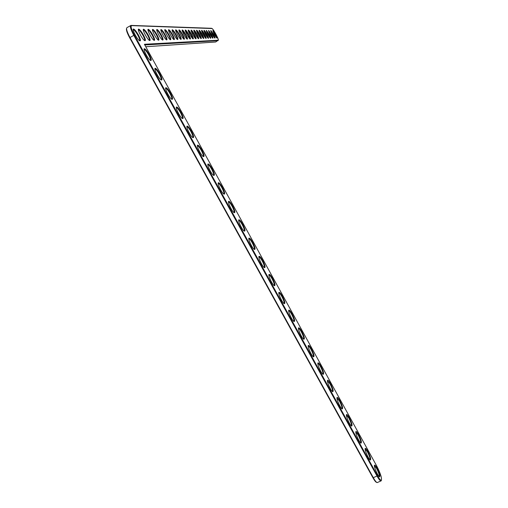 <?xml version="1.0" encoding="UTF-8"?>
<svg xmlns="http://www.w3.org/2000/svg" width="508" height="508" viewBox="0 0 508 508"><rect width="100%" height="100%" fill="white"/><g stroke="black" fill="none" stroke-linecap="round" stroke-linejoin="round"><path stroke-width="0.76" d="M144.405 44.272L376.892 466.312C380.422 473.278 381.914 477.914 381.375 480.212C380.695 480.562 379.419 479.082 377.546 475.78L134.36 35.052C131.337 29.28 130.442 26.137 131.674 25.622L212.109 28.537C213.824 29.674 219.399 40.392 218.18 40.208L144.405 44.272M138.424 35.014C140.722 39.516 141.084 41.421 139.516 40.742C136.938 39.091 131.674 28.829 133.509 29.026C134.658 29.337 136.296 31.337 138.424 35.014M143.408 34.969C145.644 39.345 146.018 41.212 144.532 40.57C142.062 38.989 136.9 28.931 138.652 29.121C139.757 29.432 141.338 31.375 143.408 34.969M149.174 54.534C151.492 59.068 151.873 61.017 150.317 60.382C147.777 58.776 142.596 48.571 144.405 48.73C145.517 49.009 147.104 50.94 149.174 54.534M148.158 34.925C150.336 39.18 150.724 41.008 149.314 40.405C146.945 38.887 141.878 29.026 143.561 29.216C144.615 29.515 146.145 31.42 148.158 34.925M159.855 73.914C162.185 78.486 162.579 80.474 161.042 79.883C158.54 78.327 153.441 68.167 155.219 68.294C156.293 68.529 157.836 70.402 159.855 73.914M152.698 34.881C154.819 39.027 155.207 40.818 153.867 40.246C151.606 38.786 146.628 29.121 148.241 29.305C149.244 29.597 150.73 31.458 152.698 34.881M157.029 34.842C159.099 38.881 159.493 40.634 158.223 40.094C156.051 38.697 151.162 29.21 152.705 29.388C153.676 29.68 155.118 31.496 157.029 34.842M161.176 34.804C163.189 38.741 163.595 40.456 162.382 39.948C160.293 38.602 155.492 29.293 156.978 29.47C157.905 29.756 159.309 31.534 161.176 34.804M170.459 93.154C172.803 97.765 173.215 99.797 171.698 99.244C169.234 97.739 164.205 87.624 165.951 87.713C166.986 87.916 168.491 89.732 170.459 93.154M180.988 112.262C183.344 116.91 183.775 118.986 182.27 118.478C179.851 117.018 174.885 106.934 176.613 106.991C177.609 107.163 179.064 108.922 180.988 112.262M191.44 131.235C193.815 135.922 194.259 138.036 192.78 137.573C190.398 136.157 185.496 126.105 187.192 126.124C188.151 126.27 189.567 127.972 191.44 131.235M165.138 34.773C167.107 38.614 167.519 40.291 166.364 39.808C164.357 38.513 159.639 29.375 161.068 29.553C161.957 29.826 163.316 31.566 165.138 34.773M168.942 34.735C170.866 38.487 171.272 40.132 170.174 39.675C168.25 38.43 163.608 29.451 164.986 29.623C165.843 29.896 167.164 31.598 168.942 34.735M172.587 34.703C174.466 38.36 174.879 39.98 173.831 39.541C171.977 38.348 167.411 29.521 168.739 29.699C169.564 29.966 170.847 31.629 172.587 34.703M176.085 34.671C177.921 38.246 178.34 39.827 177.336 39.421C175.552 38.265 171.063 29.597 172.339 29.762C173.139 30.029 174.384 31.661 176.085 34.671M179.451 34.639C181.242 38.138 181.661 39.688 180.702 39.3C178.981 38.189 174.568 29.661 175.8 29.832C176.568 30.086 177.787 31.693 179.451 34.639M182.683 34.608C184.436 38.03 184.855 39.554 183.94 39.186C182.277 38.113 177.94 29.731 179.127 29.896C179.87 30.15 181.051 31.718 182.683 34.608M201.822 150.07C204.21 154.8 204.673 156.959 203.213 156.54C200.87 155.169 196.024 145.142 197.695 145.129C198.622 145.237 199.993 146.888 201.822 150.07M212.134 168.783C214.535 173.546 215.017 175.749 213.576 175.374C211.271 174.054 206.483 164.033 208.121 163.989C209.017 164.071 210.35 165.671 212.134 168.783M222.371 187.357C224.79 192.164 225.285 194.405 223.869 194.081C221.602 192.805 216.865 182.797 218.478 182.715C219.335 182.778 220.631 184.321 222.371 187.357M232.537 205.81C234.969 210.655 235.49 212.941 234.093 212.661C231.864 211.423 227.171 201.422 228.759 201.314C229.578 201.346 230.842 202.844 232.537 205.81M242.634 224.13C245.085 229.013 245.618 231.343 244.246 231.115C242.062 229.921 237.407 219.913 238.963 219.774C239.757 219.786 240.976 221.234 242.634 224.13M252.66 242.329C255.124 247.25 255.683 249.619 254.33 249.447C252.184 248.291 247.567 238.277 249.091 238.106C249.86 238.093 251.047 239.503 252.66 242.329M185.788 34.582C187.509 37.929 187.928 39.427 187.052 39.072C185.452 38.036 181.178 29.794 182.328 29.959C183.039 30.207 184.194 31.744 185.788 34.582M188.786 34.55C190.468 37.827 190.887 39.3 190.049 38.964C188.5 37.967 184.296 29.851 185.407 30.016C186.093 30.258 187.223 31.769 188.786 34.55M191.668 34.525C193.319 37.738 193.739 39.18 192.932 38.862C191.44 37.897 187.293 29.909 188.373 30.074C189.04 30.315 190.138 31.794 191.668 34.525M194.45 34.5C196.069 37.643 196.488 39.065 195.713 38.76C194.272 37.827 190.189 29.966 191.23 30.124C191.878 30.359 192.951 31.82 194.45 34.5M197.136 34.474C198.717 37.554 199.136 38.951 198.393 38.665C197.002 37.763 192.983 30.023 193.986 30.182C194.615 30.41 195.663 31.845 197.136 34.474M199.727 34.455C201.282 37.471 201.695 38.843 200.984 38.57C199.638 37.7 195.675 30.074 196.647 30.232C197.256 30.461 198.285 31.864 199.727 34.455M202.228 34.43C203.752 37.395 204.172 38.741 203.486 38.481C202.178 37.636 198.272 30.124 199.219 30.277C199.809 30.505 200.812 31.89 202.228 34.43M204.648 34.404C206.146 37.313 206.559 38.64 205.899 38.392C204.635 37.573 200.787 30.175 201.708 30.328C202.279 30.55 203.257 31.909 204.648 34.404M206.991 34.385C208.458 37.236 208.871 38.544 208.236 38.31C207.01 37.516 203.219 30.226 204.108 30.372C204.661 30.588 205.619 31.928 206.991 34.385M209.252 34.366C210.693 37.167 211.106 38.456 210.496 38.227C209.309 37.459 205.569 30.27 206.432 30.416L209.252 34.366M211.442 34.347C212.858 37.097 213.271 38.36 212.681 38.151C211.531 37.401 207.842 30.315 208.68 30.461L211.442 34.347M213.57 34.328C214.96 37.027 215.367 38.278 214.801 38.068C213.684 37.351 210.045 30.359 210.858 30.499L213.57 34.328M215.627 34.309C216.992 36.963 217.399 38.189 216.852 37.998C215.767 37.294 212.179 30.397 212.973 30.544L215.627 34.309M262.617 260.401C265.1 265.36 265.671 267.773 264.351 267.653C262.236 266.535 257.658 256.508 259.156 256.305C259.886 256.273 261.042 257.639 262.617 260.401M272.51 278.352C274.999 283.35 275.596 285.807 274.301 285.731C272.224 284.658 267.672 274.612 269.145 274.384C269.85 274.326 270.974 275.654 272.51 278.352M282.334 296.177C284.842 301.212 285.458 303.714 284.182 303.689C282.15 302.654 277.622 292.589 279.063 292.329C279.743 292.259 280.829 293.541 282.334 296.177M292.087 313.88C294.615 318.954 295.25 321.507 293.999 321.532C292.005 320.535 287.503 310.445 288.912 310.153C289.566 310.064 290.62 311.302 292.087 313.88M301.777 331.47C304.317 336.582 304.978 339.173 303.752 339.249C301.79 338.29 297.307 328.168 298.698 327.85C299.32 327.743 300.349 328.949 301.777 331.47M311.404 348.939C313.957 354.089 314.636 356.724 313.442 356.857C311.518 355.93 307.048 345.77 308.407 345.427C309.01 345.307 310.007 346.475 311.404 348.939M320.967 366.287C323.533 371.475 324.237 374.161 323.069 374.339C321.177 373.45 316.725 363.252 318.059 362.883C318.63 362.744 319.602 363.88 320.967 366.287M330.46 383.521C333.045 388.747 333.769 391.478 332.632 391.712C330.772 390.855 326.333 380.619 327.635 380.219C328.187 380.067 329.127 381.171 330.46 383.521M339.896 400.641C342.494 405.905 343.237 408.68 342.132 408.965C340.309 408.146 335.871 397.859 337.147 397.434C337.674 397.275 338.595 398.342 339.896 400.641M349.263 417.646C351.879 422.948 352.647 425.767 351.568 426.104C349.777 425.317 345.345 414.985 346.596 414.534C347.104 414.363 347.993 415.398 349.263 417.646M358.572 434.537C361.201 439.877 361.994 442.741 360.94 443.135C359.188 442.379 354.755 431.99 355.981 431.521C356.464 431.33 357.334 432.34 358.572 434.537M367.824 451.32C370.465 456.692 371.278 459.6 370.256 460.051C368.535 459.327 364.103 448.882 365.303 448.393C365.766 448.189 366.605 449.167 367.824 451.32M377.006 467.995C379.666 473.399 380.498 476.358 379.508 476.86C377.819 476.161 373.386 465.658 374.555 465.144C375.006 464.941 375.818 465.887 377.006 467.995M215.735 41.948L218.173 40.208L218.053 40.665L144.78 44.958M381.387 480.2L380.892 480.962C380.073 480.816 378.816 479.241 377.12 476.218L133.782 35.312C130.6 29.242 129.661 25.94 130.962 25.4L211.499 28.296M133.185 29.801L133.598 29.807C134.734 30.474 136.157 32.296 137.852 35.268C139.497 38.373 140.068 40.208 139.567 40.78M138.36 29.87L138.728 29.889C139.821 30.531 141.199 32.309 142.856 35.217C144.45 38.227 145.015 40.018 144.558 40.589M144.088 49.498L144.482 49.505C145.58 50.127 146.958 51.892 148.615 54.794C150.279 57.95 150.857 59.817 150.349 60.401M143.281 29.94L143.618 29.959C144.666 30.582 146.006 32.322 147.625 35.166C149.168 38.094 149.733 39.84 149.32 40.411M154.902 69.056L155.289 69.056C156.35 69.64 157.69 71.349 159.302 74.181C160.992 77.387 161.576 79.292 161.055 79.889M147.98 30.004L148.285 30.029C149.295 30.632 150.59 32.334 152.171 35.122C153.676 37.96 154.235 39.668 153.861 40.24M152.47 30.074L152.743 30.099C153.714 30.683 154.972 32.341 156.521 35.077C157.975 37.833 158.534 39.503 158.198 40.075M156.756 30.131L157.01 30.163C157.937 30.734 159.163 32.353 160.674 35.033C162.096 37.713 162.649 39.345 162.338 39.916M165.646 88.468L166.014 88.462C167.037 89.014 168.339 90.672 169.913 93.434C171.621 96.685 172.218 98.622 171.691 99.244M176.308 107.74L176.663 107.728C177.654 108.248 178.911 109.855 180.448 112.547C182.181 115.849 182.785 117.824 182.251 118.459M186.893 126.867L187.236 126.854C188.189 127.343 189.414 128.899 190.906 131.528C192.665 134.88 193.275 136.887 192.742 137.547M160.865 30.194L161.087 30.226C161.982 30.778 163.176 32.366 164.656 34.989C166.033 37.598 166.586 39.192 166.306 39.764M164.795 30.251L164.998 30.283C165.862 30.823 167.018 32.379 168.472 34.95C169.812 37.49 170.358 39.046 170.104 39.618M168.561 30.309L168.745 30.34C169.577 30.861 170.707 32.385 172.129 34.912C173.431 37.389 173.971 38.906 173.749 39.478M172.339 29.762L172.339 30.397C173.145 30.905 174.244 32.398 175.635 34.874C176.911 37.287 177.444 38.779 177.248 39.345M175.8 29.832L175.793 30.448C176.574 30.944 177.641 32.41 179.006 34.842C180.251 37.192 180.778 38.652 180.6 39.218M178.987 30.467L179.114 30.499C179.864 30.982 180.911 32.417 182.251 34.811C183.458 37.097 183.985 38.525 183.826 39.097M197.402 145.859L197.733 145.847C198.653 146.298 199.841 147.809 201.295 150.374C203.073 153.778 203.695 155.823 203.156 156.502M207.835 164.719L208.153 164.7C209.036 165.125 210.191 166.586 211.614 169.094C213.411 172.542 214.039 174.619 213.506 175.324M218.199 183.439L218.497 183.42C219.348 183.813 220.472 185.236 221.856 187.681C223.679 191.179 224.32 193.294 223.78 194.024M228.479 202.025L228.771 202.006C229.591 202.374 230.676 203.752 232.029 206.14C233.871 209.683 234.525 211.836 233.985 212.592M238.696 220.478L238.97 220.459C239.757 220.802 240.811 222.136 242.132 224.466C243.999 228.06 244.659 230.251 244.119 231.032M248.837 238.804L249.091 238.785C249.853 239.103 250.882 240.398 252.165 242.672C254.051 246.316 254.724 248.539 254.191 249.345M182.194 30.518L185.369 34.779C186.55 37.008 187.071 38.411 186.931 38.976M185.287 30.569L188.373 34.747L189.922 38.862M188.258 30.613L191.268 34.715L192.799 38.748M191.129 30.658L194.056 34.684L195.574 38.646M193.897 30.709L196.748 34.658L198.247 38.538M196.564 30.747L199.346 34.633L200.831 38.443M199.142 30.791L201.86 34.608L203.327 38.348M201.638 30.829L204.286 34.582L205.734 38.252M204.064 30.88L206.629 34.557L208.064 38.163M206.388 30.918L208.902 34.531L210.318 38.075M208.636 30.95L211.099 34.512L212.503 37.986M210.814 30.988L213.227 34.487L214.617 37.903M212.935 31.02L215.29 34.468L216.668 37.827M258.902 256.997L259.144 256.978C259.88 257.27 260.877 258.528 262.134 260.75C264.033 264.439 264.725 266.706 264.192 267.538M268.903 275.069L269.132 275.044C269.837 275.317 270.802 276.536 272.028 278.708C273.952 282.442 274.65 284.747 274.13 285.61M278.829 293.008L279.044 292.989C279.724 293.237 280.664 294.424 281.857 296.539C283.801 300.323 284.512 302.66 283.997 303.562M288.912 310.153L288.887 310.801C289.541 311.036 290.455 312.185 291.617 314.255C293.586 318.078 294.31 320.459 293.802 321.386M298.698 327.85L298.66 328.498C299.295 328.708 300.177 329.825 301.314 331.845C303.295 335.718 304.038 338.137 303.543 339.096M308.197 346.088L308.369 346.069C308.978 346.259 309.836 347.345 310.947 349.32C312.947 353.238 313.703 355.695 313.22 356.692M317.856 363.538L318.008 363.518C318.592 363.696 319.43 364.744 320.516 366.681C322.536 370.637 323.304 373.132 322.828 374.167M327.444 380.867L330.016 383.921C332.054 387.915 332.842 390.455 332.378 391.522M336.963 398.075L339.458 401.047C341.509 405.086 342.309 407.657 341.865 408.769M346.418 415.169L348.831 418.059C350.901 422.135 351.72 424.751 351.288 425.901M355.81 432.149L358.146 434.956C360.236 439.077 361.067 441.731 360.655 442.919M365.138 449.015L367.398 451.745C369.5 455.905 370.357 458.597 369.957 459.823M374.402 465.766L376.593 468.42C378.708 472.618 379.578 475.348 379.203 476.618M215.633 42.005L145.758 46.742M377.527 482.46L376.86 482.486C376.003 481.965 374.853 480.428 373.424 477.876L129.959 37.478C126.854 31.572 125.901 28.264 127.095 27.559L130.473 25.679M376.422 482.295L376.244 482.213C375.425 481.717 374.332 480.257 372.974 477.825L129.642 37.732C127.089 32.956 126.06 29.883 126.543 28.518M188.246 30.531L188.373 30.074M372.974 477.825L377.546 475.78M211.391 28.27L211.836 28.404M129.642 37.732L134.36 35.052M130.962 25.4L131.674 25.622M381.375 480.212L381.152 480.873M133.325 29.756L133.509 29.026M138.474 29.832L138.652 29.121M144.215 49.454L144.405 48.73M143.383 29.915L143.561 29.216M155.029 69.012L155.219 68.294M148.063 29.985L148.241 29.305M152.533 30.055L152.705 29.388M156.813 30.124L156.978 29.47M165.76 88.424L165.951 87.713M176.416 107.696L176.613 106.991M186.988 126.829L187.192 126.124M160.903 30.188L161.068 29.553M164.821 30.245L164.986 29.623M168.58 30.309L168.739 29.699M178.981 30.442L179.127 29.896M197.491 145.821L197.695 145.129M207.918 164.681L208.121 163.989M218.269 183.407L218.478 182.715M228.543 202L228.759 201.314M238.747 220.453L238.963 219.774M248.882 238.785L249.091 238.106M182.188 30.474L182.328 29.959M185.274 30.505L185.407 30.016M191.11 30.563L191.23 30.124M193.878 30.594L193.986 30.182M196.545 30.626L196.647 30.232M199.117 30.651L199.219 30.277M201.606 30.683L201.708 30.328M204.013 30.715L204.108 30.372M206.343 30.74L206.432 30.416M258.94 256.984L259.156 256.305M268.929 275.057L269.145 274.384M278.848 293.002L279.063 292.329M308.197 346.056L308.407 345.427M317.856 363.487L318.059 362.883M327.444 380.79L327.635 380.219M336.963 397.98L337.147 397.434M346.418 415.055L346.596 414.534M355.816 432.01L355.981 431.521M365.144 448.856L365.303 448.393M374.409 465.588L374.555 465.144M377.215 482.6L380.892 480.962M133.598 29.807L133.217 30.029M376.244 482.213L376.86 482.486M138.728 29.889L138.386 30.08M144.482 49.505L144.107 49.714M155.289 69.056L154.927 69.259M166.014 88.462L165.665 88.659M176.663 107.728L176.32 107.918M187.236 126.854L186.906 127.038M197.733 145.847L197.415 146.018"/></g></svg>
